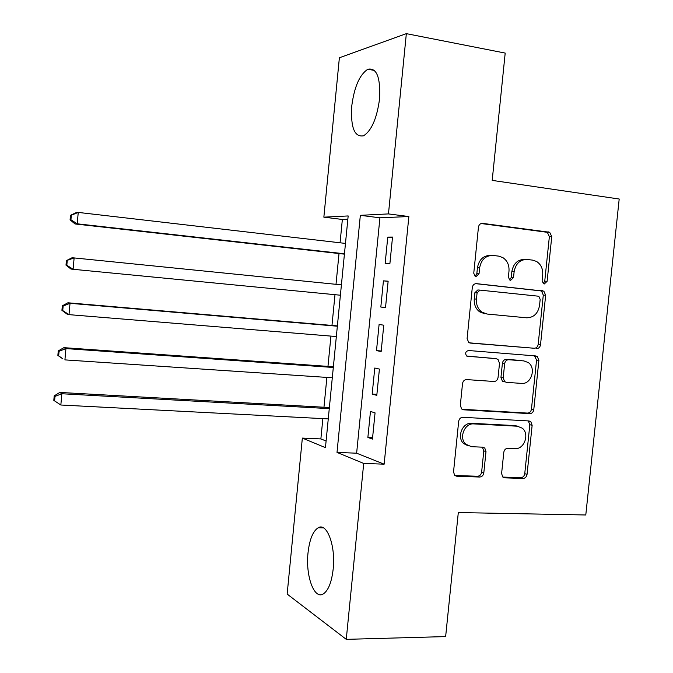 <?xml version="1.0" encoding="UTF-8"?>
<svg xmlns="http://www.w3.org/2000/svg" width="673" height="673" viewBox="0 0 673 673"><rect width="100%" height="100%" fill="white"/><g stroke="black" fill="none" stroke-linecap="round" stroke-linejoin="round"><path stroke-width="1.01" d="M544.306 283.964L547.115 281.297L551.759 236.61L549.681 232.269L482.65 223.369C480.337 223.335 478.94 224.622 478.444 227.213L473.758 273.204L475.029 276.132L476.089 276.519L479.033 273.785L479.639 267.854C481.229 259.559 485.687 255.429 493.015 255.454L498.584 256.11L502.832 257.582C507.307 260.619 509.352 265.145 508.99 271.16L508.384 277.024L509.671 279.943L510.647 280.288L513.516 277.587L514.122 271.741C515.695 263.555 520.044 259.467 527.178 259.484L532.604 260.123L536.532 261.435C541.016 264.388 543.077 268.897 542.707 274.954L542.11 280.742L543.405 283.653L544.306 283.964M543.254 283.56L544.743 281.171L549.37 236.627L547.3 232.303L481.136 223.529M475.138 276.199L476.829 273.675L477.435 267.77L479.639 267.854M509.646 279.926L511.236 277.469L511.833 271.64L514.122 271.741M308.024 552.827C309.538 539.519 312.911 531.174 318.152 527.783C326.842 522.181 335.81 545.668 333.177 569.097C331.612 582.448 328.256 590.759 323.116 594.049C313.938 599.635 305.458 575.306 308.024 552.827M351.735 106.183C354.234 86.96 359.601 74.644 367.845 69.243C376.712 67.493 380.615 77.403 379.547 98.965C376.905 118.406 371.563 130.68 363.521 135.803C354.486 137.376 350.557 127.5 351.735 106.183M501.604 473.54L502.756 476.98L504.809 477.855L523.03 478.444C525.226 478.267 526.564 476.921 527.043 474.415L532.141 425.319L530.804 421.66L529.003 420.953L462.881 417.302C460.576 417.437 459.171 418.791 458.675 421.382L453.535 471.882L454.62 475.281L456.874 476.282L479.672 477.031C481.944 476.846 483.323 475.475 483.803 472.926L485.999 451.575L484.787 448.05L482.734 447.183L471.479 446.687L465.809 444.239C458.574 438.047 464.555 422.888 473.809 423.906L517.335 426.211L522.29 428.196C529.819 433.908 524.267 449.53 515.013 448.613L507.863 448.294C505.633 448.454 504.27 449.8 503.791 452.332L501.604 473.54M406.341 33.65L505.196 53.083L492.199 180.389L619.194 199.023L585.788 514.98L458.305 512.557L445.644 636.582L346.259 639.35L287.152 594.074L302.345 438.098L325.446 447.638L348.168 215.94L323.856 217.16L339.377 57.769L406.341 33.65L388.464 213.913L360.341 215.326L337.013 452.416L363.706 463.436L346.259 639.35M408.864 216.538L379.925 217.808L356.631 453.198L384.148 464.177L408.864 216.538L388.464 213.913M384.148 464.177L363.706 463.436M536.516 348.606C538.703 348.53 540.04 347.234 540.52 344.719L545.66 295.262L543.843 291.14L476.501 283.653C474.196 283.67 472.791 284.973 472.295 287.573L467.112 338.46L468.652 342.372L470.444 343.087L534.177 348.252C536.373 348.185 537.702 346.889 538.181 344.383L543.296 295.085L541.487 290.972L475.718 283.661M538.888 360.408L533.773 409.689C533.294 412.204 531.956 413.525 529.76 413.651L463.647 409.807L461.602 408.948L460.315 405.297L462.519 383.618C463.016 381.036 464.412 379.69 466.726 379.589L493.94 381.482C496.194 381.381 497.574 380.052 498.054 377.503L499.517 363.285L498.003 359.432L496.27 358.751L466.641 356.009C464.917 353.224 465.556 351.39 468.551 350.515L535.75 355.941L537.323 356.522L538.888 360.408L536.558 360.021L531.451 409.134L533.773 409.689M389.903 263.547L392.527 237.064L387.766 237.106L385.158 263.362L389.903 263.547M385.52 307.595L388.144 281.179L383.425 280.851L380.825 307.048L385.52 307.595M381.154 351.542L383.77 325.185L379.092 324.487L376.501 350.616L381.154 351.542M376.796 395.371L379.412 369.082L374.768 368.022L372.186 394.084L376.796 395.371M370.461 411.439L367.879 437.442L372.455 439.09L375.054 412.877L370.461 411.439M347.84 219.221L342.355 219.465L340.067 242.793M339.015 253.544L336.004 284.326M334.986 294.69L331.974 325.438M330.931 336.096L327.97 366.39M326.885 377.41L323.965 407.241M322.855 418.623L320.87 438.922L326.094 441.008M320.87 438.922L302.345 438.098M342.355 219.465L323.856 217.16M379.925 217.808L360.341 215.326M356.631 453.198L337.013 452.416M387.766 237.106L392.468 237.67M380.825 307.048L385.528 307.485M383.425 280.851L388.128 281.339M376.501 350.616L381.212 350.986M372.186 394.084L376.897 394.378M367.879 437.442L372.598 437.66M525.335 259.433L524.856 259.425C517.739 259.408 513.398 263.48 511.833 271.64M490.987 255.412L490.777 255.404C483.466 255.378 479.016 259.5 477.435 267.77M469.451 342.843L534.177 348.252M540.175 299.359L538.922 296.49L537.979 296.154L480.026 290.122L477.09 292.864L476.45 299.115C476.08 304.667 477.872 308.991 481.818 312.062L487.016 314.03L526.639 317.807C533.714 317.656 538.021 313.534 539.544 305.458L540.175 299.359M480.026 290.122L477.822 289.962L474.894 292.696L477.09 292.864M484.804 313.786L479.613 311.826C475.676 308.764 473.893 304.457 474.255 298.921L474.894 292.696M462.031 409.277L527.455 413.087C529.643 412.961 530.98 411.64 531.451 409.134M494.63 358.465L466.978 356.244M521.583 383.408C531.207 384.611 536.516 368.005 528.271 362.562L523.914 360.921L508.754 359.735C506.508 359.811 505.145 361.132 504.657 363.681L503.194 377.864L504.641 381.65L506.416 382.348L521.583 383.408M523.089 360.778L523.914 360.921M504.17 381.885L502.395 381.187L500.948 377.41L502.403 363.277C502.891 360.736 504.254 359.424 506.491 359.34L521.609 360.526M536.558 360.021L534.455 355.832M517.865 426.253L515.064 425.605L517.335 426.211M468.181 445.871L463.663 443.557C456.445 437.383 462.41 422.274 471.647 423.3L515.064 425.605M454.855 475.5L477.502 476.248C479.765 476.063 481.136 474.701 481.624 472.16L483.803 450.876L482.364 447.166M502.866 477.081L520.751 477.67C522.946 477.494 524.275 476.156 524.755 473.649L529.836 424.713L528.28 420.911M345.468 243.416L78.245 212.416L77.21 223.806L75.048 223.966L344.416 254.15M70.926 219.777L71.338 215.217L70.488 215.318L70.076 219.852L70.926 219.777L77.21 223.806L344.45 253.788M70.488 215.318L76.066 212.676L78.245 212.416L71.338 215.217M75.048 223.966L70.076 219.852M341.404 284.864L74.131 257.927L73.105 269.284L340.387 295.211M66.4 260.628L71.986 257.784L74.131 257.927L66.4 260.628L65.996 265.154L66.829 265.229L67.241 260.687M66.829 265.229L73.105 269.284L70.976 269.049L65.996 265.154M337.383 325.9L67.923 302.783L70.026 303.313L69.008 314.644L336.34 336.542M337.35 326.22L70.026 303.313L63.153 306.047L62.328 305.82L61.924 310.329L62.74 310.573L63.153 306.047M62.74 310.573L69.008 314.644L66.913 314.013L61.924 310.329M62.328 305.82L67.923 302.783M333.371 366.768L63.876 347.663L65.937 348.589L64.919 359.887L332.294 377.772M333.303 367.475L65.937 348.589L59.073 351.281L58.265 350.902L57.861 355.403L58.66 355.798L59.073 351.281M58.66 355.798L62.858 358.869L57.861 355.403M58.265 350.902L63.876 347.663M329.375 407.544L59.83 392.435L61.857 393.747L60.839 405.011L328.264 418.9M329.265 408.629L61.857 393.747L55.001 396.397L54.21 395.859L53.806 400.351L54.597 400.906L55.001 396.397M60.839 405.011L54.597 400.906M54.21 395.859L59.83 392.435M544.743 281.171L547.115 281.297M476.829 273.675L479.033 273.785M511.236 277.469L513.516 277.587M481.616 223.402L482.65 223.369M546.249 231.966L548.621 231.933M549.37 236.627L551.759 236.61M469.973 343.011L470.444 343.087M540.167 290.517L542.522 290.686M543.296 295.085L545.66 295.262M538.181 344.383L540.52 344.719M474.255 298.921L476.45 299.115M527.455 413.087L529.76 413.651M462.385 409.478L463.647 409.807M494.041 358.364L496.27 358.751M467.491 356.454L467.937 356.53M506.491 359.34L508.754 359.735M502.403 363.277L504.657 363.681M500.948 377.41L503.194 377.864M471.647 423.3L473.809 423.906M483.803 450.876L485.999 451.575M481.624 472.16L483.803 472.926M477.502 476.248L479.672 477.031M454.931 475.559L456.874 476.282M529.836 424.713L532.141 425.319M524.755 473.649L527.043 474.415M520.751 477.67L523.03 478.444M503.068 477.25L504.809 477.855M318.152 527.783L323.385 527.851M367.845 69.243L374.482 70.446M547.3 232.303L549.681 232.269M541.487 290.972L543.843 291.14M479.613 311.826L481.818 312.062M502.395 381.187L504.641 381.65M534.993 356.143L537.323 356.522M463.663 443.557L465.809 444.239M482.6 447.368L484.787 448.05M528.49 421.071L530.804 421.66"/></g></svg>
